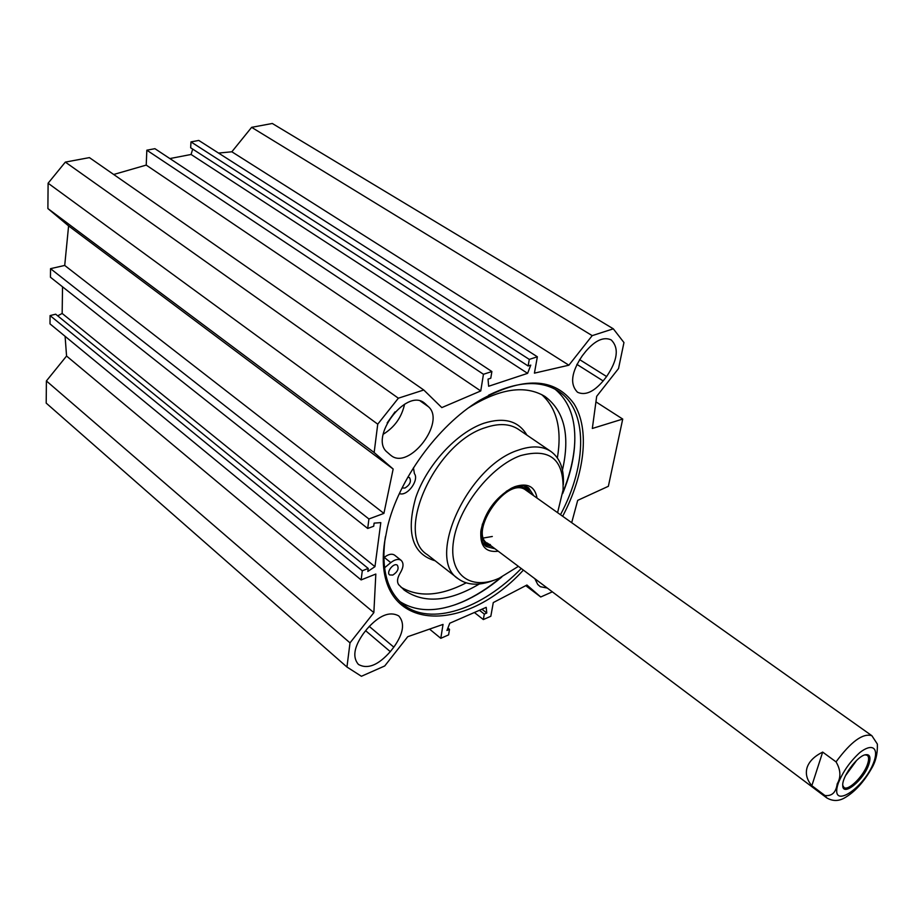 <?xml version="1.0" encoding="UTF-8"?>
<svg xmlns="http://www.w3.org/2000/svg" width="924" height="924" viewBox="0 0 924 924"><rect width="100%" height="100%" fill="white"/><g stroke="black" fill="none" stroke-linecap="round" stroke-linejoin="round"><path stroke-width="1.39" d="M582.316 355.752L585.862 351.259C595.229 340.344 603.672 336.555 611.157 339.882C619.23 347.874 617.706 360.094 606.606 376.542L603.153 380.931C593.728 391.961 585.204 395.738 577.558 392.261C569.692 384.361 571.275 372.187 582.316 355.752M547.285 588.057L540.321 586.705L537.745 584.476L534.869 578.736M393.82 647.146L390.298 651.639C378.228 665.245 367.602 669.519 358.431 664.437C352.275 657.299 353.984 646.95 363.559 633.379L367.186 628.77C379.233 615.292 389.755 611.007 398.741 615.904C405.093 623.123 403.453 633.529 393.82 647.146L369.207 626.356M390.263 454.874L387.375 452.333C368.584 438.138 405.786 388.08 424.151 402.818L428.436 406.722C446.188 421.91 409.182 470.362 391.106 455.544L390.263 454.874M383.09 434.338C394.548 427.304 401.709 417.267 404.573 404.215M387.168 422.903L395.045 411.85M218.549 153.072L231.843 151.79L251.628 127.339L592.192 335.643L568.884 365.199L534.418 373.146L537.352 356.779L529.29 359.401L528.135 365.985L530.769 365.119L527.604 373.354L488.646 386.255L488.034 379.117L490.771 378.216L491.88 371.54L483.448 374.278L480.757 390.956L441.811 407.599L423.769 389.997L398.371 398.198L377.743 424.162L374.151 452.541L393.162 469.022L383.91 513.398L368.919 518.976L367.706 528.47L373.712 526.218L374.116 523.123L380.803 522.626L374.959 566.666L367.833 571.436L368.214 568.445L362.3 570.778L361.122 579.914L375.825 574.047L373.862 612.624L350.011 642.873L346.95 667.024L361.411 676.276L384.731 665.961L407.738 636.694L443.035 624.416L440.794 638.322L448.602 634.88L449.503 629.348L446.95 630.468L449.769 623.226L486.209 607.345L486.763 613.016L484.303 614.102L483.333 619.565L490.829 616.262L493.277 602.575L526.934 585.031L540.725 596.985L525.756 585.643M552.344 591.845L540.725 596.985M592.192 335.643L613.317 328.817L623.954 342.55L618.537 368.526L596.685 396.327L592.33 428.47L622.73 419.069L608.362 486.301L577.696 500.358L571.69 522.672M562.658 516.262C584.765 474.358 590.136 429.51 573.989 403.776C554.666 377.246 523.076 376.195 479.198 400.623C437.56 425.999 398.475 479.914 387.445 527.177L384.569 542.238C371.39 631.104 460.418 638.9 523.388 570.108M65.096 336.301L66.563 356.029L46.396 380.954L46.2 403.118L346.95 667.024M368.214 568.445L55.671 314.195L50.081 315.581L50 323.885L361.122 579.914M62.532 286.821L62.162 313.455L57.681 315.835M423.769 389.997L89.409 157.611L65.338 162.104L48.106 183.218L47.886 208.558L68.595 225.918L64.715 265.442L50.531 268.665L50.45 277.246L367.706 528.47M113.687 174.486L146.223 165.096L146.835 150.196L154.92 148.683L491.88 371.54M169.866 158.57L191.083 154.47L192.677 149.087M528.135 365.985L190.656 147.782L190.979 141.903L198.775 140.436L537.352 356.779M613.317 328.817L272.303 123.481L251.628 127.339M399.942 601.616C416.828 612.266 437.722 612.346 462.612 601.859C475.918 596.084 488.981 587.803 501.778 577.015M562.647 493.589C569.184 477.685 573.123 462.358 574.439 447.609C576.541 421.252 570.062 401.767 555.012 389.154M574.82 440.598L574.462 446.627C573.146 461.33 569.265 476.599 562.808 492.446M500.739 577.512C487.964 588.207 474.948 596.43 461.688 602.171L455.012 604.804M521.252 568.503C481.878 609.205 430.33 626.749 403.049 604.354C387.502 591.533 381.439 570.258 384.858 540.54L385.47 536.486M488.623 395.183C516.966 381.358 540.055 379.903 557.865 390.817C588.149 409.575 587.445 464.414 560.487 514.714M374.959 566.666L62.162 313.455M622.73 419.069L595.934 401.859M447.897 628.043L449.503 629.348M429.544 629.105L440.794 638.322M474.393 612.496L483.333 619.565M479.464 610.279L484.303 614.102M481.924 609.216L486.763 613.016M146.835 150.196L483.448 374.278M146.223 165.096L480.757 390.956M231.843 151.79L568.884 365.199M190.979 141.903L529.29 359.401M191.083 154.47L527.604 373.354M398.371 398.198L65.338 162.104M377.743 424.162L48.106 183.218M374.151 452.541L47.886 208.558M393.162 469.022L68.595 225.918M383.91 513.398L64.715 265.442M368.919 518.976L50.531 268.665M362.3 570.778L50.081 315.581M373.862 612.624L66.563 356.029M350.011 642.873L46.396 380.954M848.278 770.72L852.736 764.598M864.98 754.839L867.255 755.312C868.941 756.652 869.057 759.551 867.578 764.009C863.836 775.906 848.301 791.383 843.947 787.456L842.746 785.377C842.469 797.493 864.067 779.81 868.918 764.194C871.136 756.929 869.796 753.811 864.899 754.862C856.56 756.871 841.983 776.992 842.746 785.423M811.838 785.677C806.837 779.764 805.266 773.711 807.114 767.532C809.17 761.388 814.356 756.236 822.683 752.09L836.047 761.873C840.736 769.842 841.129 777.165 837.225 783.829C836.012 792.446 831.923 796.338 824.947 795.518L811.838 785.677L822.683 752.09M824.947 795.518L826.784 797.897C832.686 801.339 838.634 801.327 844.617 797.874C854.7 792.064 863.709 782.235 871.621 768.387C875.767 761.515 877.684 753.406 877.361 744.063L871.875 735.712C862.947 732.882 851.004 741.602 836.047 761.873M383.795 557.75L384.234 557.391C388.438 554.146 391.903 553.407 394.629 555.174L401.166 560.371C403.88 563.143 403.58 567.324 400.265 572.926C397.262 577.916 396.743 581.843 398.718 584.719L404.423 590.251C424.162 603.88 449.133 601.801 479.348 583.991M401.016 587.214C418.734 597.585 440.448 596.142 466.17 582.871M557.368 457.9C562.139 429.371 556.895 408.258 541.637 394.56M493.381 580.445C479.094 585.897 467.405 585.366 458.304 578.851C425.34 559.089 467.636 465.962 518.272 450.15C531.508 445.495 542.33 445.899 550.739 451.351C559.99 457.981 564.194 469.034 563.351 484.546M518.399 566.354L499.145 578.228C470.547 591.141 448.232 574.763 453.522 541.037C458.362 507.484 490.806 466.204 520.478 455.636C549.826 447.747 564.021 459.228 563.062 490.067L557.576 512.658M498.244 551.235C485.308 552.748 479.556 545.738 480.988 530.191C485.135 511.908 495.276 497.921 511.422 488.207L514.911 486.648C527.569 482.605 534.95 486.417 537.029 498.082M512.97 487.468L513.201 487.375C519.519 485.042 524.67 485.216 528.667 487.872L533.726 495.738M495.01 548.798L486.163 546.511C482.224 543.497 480.445 538.507 480.803 531.543M526.495 486.705L529.175 491.418M489.512 545.784L484.199 544.663M483.656 537.976L492.307 536.474M526.022 490.263C506.294 474.174 464.691 537.803 490.378 544.629M530.318 493.312L529.094 491.302C524.081 485.47 516.481 485.47 506.283 491.325M482.443 523.989C479.96 535.631 482.34 542.896 489.581 545.807L491.66 546.292M562.45 470.108C570.258 435.481 564.414 410.937 544.929 396.454C525.236 384.661 499.849 388.403 468.768 407.692M384.523 567.81L390.771 562.624C394.975 559.366 398.44 558.616 401.166 560.371M413.455 467.798L414.402 473.631C419.265 479.683 408.154 495.576 400.277 493.843L399.318 493.705M392.816 575.063L389.639 574.936C385.839 572.314 393.913 562.162 397.355 565.245C399.122 568.653 397.609 571.933 392.816 575.063M407.842 477.142L409.505 477.616C411.55 481.312 410.037 484.788 404.966 488.045L402.067 487.964M603.153 380.931L576.865 364.356M579.579 359.586L606.606 376.542M365.65 630.722L390.298 651.639M428.436 406.722L420.455 401.12M422.684 401.963L425.652 404.042M845.495 775.698L856.617 760.429M838.218 783.344C842.884 771.736 850.092 761.48 859.817 752.575C871.794 743.162 878.632 747.389 874.266 760.856C865.014 788.438 828.863 811.561 838.218 783.344M435.181 560.799C412.3 554.053 405.832 532.952 415.788 497.505C426.876 464.922 456.803 432.478 483.91 423.238C504.227 416.92 518.56 420.882 526.899 435.112M457.9 578.539L427.338 554.677C393.947 534.465 435.031 442.538 485.643 427.558C498.868 423.123 509.748 423.677 518.283 429.233L550.739 451.351M528.898 491.048L524.382 486.047M482.94 542.85L488.877 545.541M528.863 491.014L526.126 486.555M483.945 544.351L489.027 545.599M384.234 557.391L390.771 562.624M574.439 447.609L574.462 446.627M462.612 601.859L461.688 602.171M402.333 603.776L403.049 604.354M871.875 735.712L525.86 490.147M826.657 797.805L487.294 543M403.776 589.731L404.423 590.251"/></g></svg>
